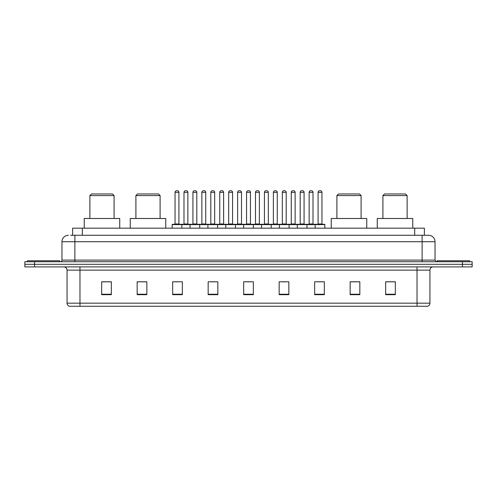 <?xml version="1.0" encoding="UTF-8"?>
<svg xmlns="http://www.w3.org/2000/svg" width="497" height="497" viewBox="0 0 497 497"><rect width="100%" height="100%" fill="white"/><g stroke="black" fill="none" stroke-linecap="round" stroke-linejoin="round"><path stroke-width="0.75" d="M70.68 235.267L74.873 235.267L70.68 235.267L72.618 235.267L72.618 228.166L424.382 228.166L424.382 235.267M68.418 235.267A6.455 6.455 0 0 0 61.963 241.722L61.963 260.117A1.615 1.615 0 0 1 60.348 261.733M435.037 241.722L74.873 241.722L74.873 235.267L428.582 235.267A6.455 6.455 0 0 1 435.037 241.722L435.037 260.117L436.652 261.733M34.529 261.733L24.85 261.733L24.85 264.311L34.529 264.311L24.85 264.311L24.85 266.895L34.529 266.895L34.529 264.311L462.471 264.311L34.529 264.311L34.529 261.733L462.471 261.733L462.471 264.311L472.15 264.311L462.471 264.311L462.471 266.895L34.529 266.895M472.15 261.733L472.15 264.311L472.15 261.733L462.471 261.733M428.482 235.267L426.32 235.267M427.451 306.27L69.549 306.27M69.387 306.27A3.224 3.224 0 0 1 67.064 303.17L79.974 303.17L79.974 306.27L417.026 306.27L417.026 303.17L429.936 303.17L429.936 270.126A3.224 3.224 0 0 1 433.167 266.895M67.064 303.17L67.064 270.126C66.871 268.163 65.797 267.088 63.833 266.895M395.339 294.684L395.339 281.774L385.66 281.774L385.66 294.684L395.339 294.684M359.84 294.684L359.84 281.774L350.161 281.774L350.161 294.684L359.84 294.684M324.342 294.684L324.342 281.774L314.657 281.774L314.657 294.684L324.342 294.684M288.844 294.684L288.844 281.774L279.159 281.774L279.159 294.684L288.844 294.684M111.34 294.684L111.34 281.774L101.661 281.774L101.661 294.684L111.34 294.684M146.839 294.684L146.839 281.774L137.16 281.774L137.16 294.684L146.839 294.684M182.343 294.684L182.343 281.774L172.658 281.774L172.658 294.684L182.343 294.684M217.841 294.684L217.841 281.774L208.156 281.774L208.156 294.684L217.841 294.684M253.34 294.684L253.34 281.774L243.66 281.774L243.66 294.684L253.34 294.684M472.15 266.895L472.15 264.311L472.15 266.895L462.471 266.895M417.026 306.27L427.358 306.27M317.595 281.836L322.435 281.836M210.324 281.836L215.164 281.836M174.565 281.836L179.405 281.836M281.836 281.836L286.676 281.836M246.077 281.836L250.923 281.836M146.839 281.836L137.16 281.836M111.34 281.836L101.661 281.836M359.84 281.836L350.161 281.836M395.339 281.836L385.66 281.836M59.702 261.733L59.702 260.763L27.434 260.763L27.434 261.733M89.882 195.576L114.086 195.576L112.471 193.96L91.491 193.96L89.882 195.576L89.882 218.487M114.086 195.576L114.086 218.487M119.734 228.166L119.734 218.487L84.229 218.487L84.229 228.166M135.898 195.576L160.102 195.576L158.493 193.96L137.514 193.96L135.898 195.576L135.898 218.487M160.102 195.576L160.102 218.487M165.756 228.166L165.756 218.487L130.251 218.487L130.251 228.166M336.898 195.576L361.102 195.576L359.486 193.96L338.507 193.96L336.898 195.576L336.898 218.487M361.102 195.576L361.102 218.487M366.749 228.166L366.749 218.487L331.244 218.487L331.244 228.166M382.914 195.576L407.118 195.576L405.509 193.96L384.529 193.96L382.914 195.576L382.914 218.487M407.118 195.576L407.118 218.487M412.771 228.166L412.771 218.487L377.266 218.487L377.266 228.166M469.566 261.733L469.566 260.763L437.298 260.763L437.298 261.733M315.173 228.166L315.173 224.619A0.323 0.323 0 0 1 315.496 224.296L324.535 224.296A0.323 0.323 0 0 1 324.858 224.619L172.142 224.619A0.323 0.323 0 0 1 172.465 224.296L181.504 224.296L172.465 224.296M181.827 228.166L181.827 224.619A0.323 0.323 0 0 0 181.504 224.296M178.92 192.345L175.05 192.345A1.615 1.615 0 0 1 176.659 190.73L177.305 190.73A1.615 1.615 0 0 1 178.92 192.345L178.92 223.973A0.323 0.323 0 0 0 179.243 224.296M175.05 192.345L175.05 223.973A0.323 0.323 0 0 1 174.727 224.296M172.142 224.619L172.142 228.166M190.022 228.166L190.022 224.619A0.323 0.323 0 0 1 190.345 224.296L199.384 224.296L190.345 224.296M199.701 228.166L199.701 224.619A0.323 0.323 0 0 0 199.384 224.296M196.8 192.345L192.929 192.345A1.615 1.615 0 0 1 194.538 190.73L195.184 190.73A1.615 1.615 0 0 1 196.8 192.345L196.8 223.973A0.323 0.323 0 0 0 197.123 224.296M192.929 192.345L192.929 223.973A0.323 0.323 0 0 1 192.606 224.296M207.901 228.166L207.901 224.619A0.323 0.323 0 0 1 208.224 224.296L217.257 224.296L208.224 224.296M217.58 228.166L217.58 224.619A0.323 0.323 0 0 0 217.257 224.296M214.679 192.345L210.803 192.345A1.615 1.615 0 0 1 212.418 190.73L213.064 190.73A1.615 1.615 0 0 1 214.679 192.345L214.679 223.973A0.323 0.323 0 0 0 215.002 224.296M210.803 192.345L210.803 223.973A0.323 0.323 0 0 1 210.486 224.296M225.781 228.166L225.781 224.619A0.323 0.323 0 0 1 226.104 224.296L235.137 224.296L226.104 224.296M235.46 228.166L235.46 224.619A0.323 0.323 0 0 0 235.137 224.296M232.559 192.345L228.682 192.345A1.615 1.615 0 0 1 230.297 190.73L230.943 190.73A1.615 1.615 0 0 1 232.559 192.345L232.559 223.973A0.323 0.323 0 0 0 232.882 224.296M228.682 192.345L228.682 223.973A0.323 0.323 0 0 1 228.359 224.296M243.66 228.166L243.66 224.619A0.323 0.323 0 0 1 243.984 224.296L253.016 224.296L243.984 224.296M253.34 228.166L253.34 224.619A0.323 0.323 0 0 0 253.016 224.296M250.438 192.345L246.562 192.345A1.615 1.615 0 0 1 248.177 190.73L248.823 190.73A1.615 1.615 0 0 1 250.438 192.345L250.438 223.973A0.323 0.323 0 0 0 250.761 224.296M246.562 192.345L246.562 223.973A0.323 0.323 0 0 1 246.239 224.296M261.54 228.166L261.54 224.619A0.323 0.323 0 0 1 261.863 224.296L270.896 224.296L261.863 224.296M271.219 228.166L271.219 224.619A0.323 0.323 0 0 0 270.896 224.296M268.318 223.973A0.323 0.323 0 0 0 268.641 224.296L264.118 224.296A0.323 0.323 0 0 0 264.441 223.973L268.318 223.973L268.318 192.345A1.615 1.615 0 0 0 266.703 190.73L266.057 190.73A1.615 1.615 0 0 0 264.441 192.345L264.441 223.973M279.42 228.166L279.42 224.619A0.323 0.323 0 0 1 279.743 224.296L288.776 224.296L279.743 224.296M289.099 228.166L289.099 224.619A0.323 0.323 0 0 0 288.776 224.296M286.197 223.973A0.323 0.323 0 0 0 286.514 224.296L281.998 224.296A0.323 0.323 0 0 0 282.321 223.973L286.197 223.973L286.197 192.345A1.615 1.615 0 0 0 284.582 190.73L283.936 190.73A1.615 1.615 0 0 0 282.321 192.345L282.321 223.973M297.299 228.166L297.299 224.619A0.323 0.323 0 0 1 297.616 224.296L306.655 224.296L297.616 224.296M306.978 228.166L306.978 224.619A0.323 0.323 0 0 0 306.655 224.296M304.071 223.973A0.323 0.323 0 0 0 304.394 224.296L299.877 224.296A0.323 0.323 0 0 0 300.2 223.973L304.071 223.973L304.071 192.345A1.615 1.615 0 0 0 302.462 190.73L301.816 190.73A1.615 1.615 0 0 0 300.2 192.345L300.2 223.973M324.535 224.296L315.496 224.296M321.95 223.973A0.323 0.323 0 0 0 322.273 224.296L317.757 224.296A0.323 0.323 0 0 0 318.08 223.973L321.95 223.973L321.95 192.345A1.615 1.615 0 0 0 320.341 190.73L319.695 190.73A1.615 1.615 0 0 0 318.08 192.345L318.08 223.973M324.858 224.619L324.858 228.166M190.444 224.296L181.405 224.296M183.989 192.345A1.615 1.615 0 0 1 185.598 190.73L186.245 190.73A1.615 1.615 0 0 1 187.86 192.345L183.989 192.345L183.989 223.973A0.323 0.323 0 0 1 183.666 224.296M187.86 192.345L187.86 223.973A0.323 0.323 0 0 0 188.183 224.296M208.318 224.296L199.285 224.296M201.869 192.345A1.615 1.615 0 0 1 203.478 190.73L204.124 190.73A1.615 1.615 0 0 1 205.739 192.345L201.869 192.345L201.869 223.973A0.323 0.323 0 0 1 201.546 224.296M205.739 192.345L205.739 223.973A0.323 0.323 0 0 0 206.062 224.296M226.197 224.296L217.164 224.296M219.742 192.345A1.615 1.615 0 0 1 221.358 190.73L222.004 190.73A1.615 1.615 0 0 1 223.619 192.345L219.742 192.345L219.742 223.973A0.323 0.323 0 0 1 219.419 224.296M223.619 192.345L223.619 223.973A0.323 0.323 0 0 0 223.942 224.296M244.077 224.296L235.044 224.296M237.622 192.345A1.615 1.615 0 0 1 239.237 190.73L239.883 190.73A1.615 1.615 0 0 1 241.499 192.345L237.622 192.345L237.622 223.973A0.323 0.323 0 0 1 237.299 224.296M241.499 192.345L241.499 223.973A0.323 0.323 0 0 0 241.822 224.296M261.956 224.296L252.923 224.296M255.501 192.345A1.615 1.615 0 0 1 257.117 190.73L257.763 190.73A1.615 1.615 0 0 1 259.378 192.345L255.501 192.345L255.501 223.973A0.323 0.323 0 0 1 255.178 224.296M259.378 192.345L259.378 223.973A0.323 0.323 0 0 0 259.701 224.296M279.836 224.296L270.803 224.296M273.381 192.345A1.615 1.615 0 0 1 274.996 190.73L275.642 190.73A1.615 1.615 0 0 1 277.258 192.345L273.381 192.345L273.381 223.973A0.323 0.323 0 0 1 273.058 224.296M277.258 192.345L277.258 223.973A0.323 0.323 0 0 0 277.581 224.296M297.715 224.296L288.682 224.296M291.261 192.345A1.615 1.615 0 0 1 292.876 190.73L293.522 190.73A1.615 1.615 0 0 1 295.131 192.345L291.261 192.345L291.261 223.973A0.323 0.323 0 0 1 290.938 224.296M295.131 192.345L295.131 223.973A0.323 0.323 0 0 0 295.454 224.296M315.595 224.296L306.556 224.296M309.14 192.345A1.615 1.615 0 0 1 310.755 190.73L311.402 190.73A1.615 1.615 0 0 1 313.011 192.345L309.14 192.345L309.14 223.973A0.323 0.323 0 0 1 308.817 224.296M313.011 192.345L313.011 223.973A0.323 0.323 0 0 0 313.334 224.296M82.303 235.267L82.303 228.166M414.697 235.267L414.697 228.166M74.873 261.733L74.873 241.722L61.963 241.722M61.963 260.117L435.037 260.117M422.127 235.267L422.127 261.733M417.026 266.895L417.026 270.126L67.064 270.126M429.936 270.126L417.026 270.126L417.026 303.17L79.974 303.17L79.974 266.895M253.34 294.236L243.66 294.236M217.841 294.236L208.156 294.236M182.343 294.236L172.658 294.236M146.839 294.236L137.16 294.236M111.34 294.236L101.661 294.236M288.844 294.236L279.159 294.236M324.342 294.236L314.657 294.236M359.84 294.236L350.161 294.236M395.339 294.236L385.66 294.236M175.05 223.973L178.92 223.973M192.929 223.973L196.8 223.973M210.803 223.973L214.679 223.973M228.682 223.973L232.559 223.973M246.562 223.973L250.438 223.973M268.318 192.345L264.441 192.345M286.197 192.345L282.321 192.345M304.071 192.345L300.2 192.345M321.95 192.345L318.08 192.345M183.989 223.973L187.86 223.973M201.869 223.973L205.739 223.973M219.742 223.973L223.619 223.973M237.622 223.973L241.499 223.973M255.501 223.973L259.378 223.973M273.381 223.973L277.258 223.973M291.261 223.973L295.131 223.973M309.14 223.973L313.011 223.973M427.613 306.27C429.073 305.748 429.849 304.717 429.936 303.17"/></g></svg>

